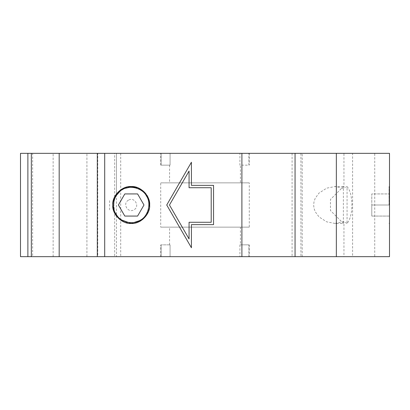 <?xml version="1.0" encoding="UTF-8"?>
<svg xmlns="http://www.w3.org/2000/svg" width="410" height="410" viewBox="0 0 410 410"><rect width="100%" height="100%" fill="white"/><g stroke="black" fill="none" stroke-linecap="round" stroke-linejoin="round"><path stroke-width="0.31" stroke-dasharray="2.05 1.54" d="M347.065 186.596C353.487 193.638 353.487 216.362 347.065 223.404L347.065 186.596L343.954 188.046L343.954 153.34L352.6 153.34L352.6 256.66L300.94 256.66L374.74 256.66L374.74 153.34L389.5 153.34L389.5 256.66L374.74 256.66M389.075 205L389.075 186.55L389.075 205M389.5 223.45L389.075 223.45L389.5 222.712L389.5 187.288L389.5 222.712L389.5 187.288L389.075 186.55L389.5 186.55M347.065 223.404L343.375 221.59L343.375 223.45L335.006 223.45L326.703 221.851L319.021 216.931L315.213 211.698L314.05 208.449L313.64 205L314.05 201.551L315.213 198.302L319.021 193.069L326.703 188.149L335.006 186.55L343.375 188.41L343.954 188.046M335.006 223.45L343.375 221.59L343.375 186.55L330.46 199.465L330.46 210.535L343.375 223.45M389.5 193.93L389.5 216.07L389.5 193.93L371.788 193.93L371.788 205L371.788 193.93L389.5 193.93M389.5 205L371.788 205L371.788 216.07L371.788 205L389.5 205L389.5 186.55L389.5 205M389.5 216.07L371.788 216.07L389.5 216.07M374.74 153.34L343.954 153.34C355.214 153.34 355.214 153.34 343.954 153.34L32.626 153.34L32.626 256.66L116.44 256.66L20.5 256.66L20.5 153.34L32.626 153.34M300.94 153.34L300.94 256.66L300.94 153.34M113.375 209.761L119.961 219.632L131.2 223.45C147.754 224.357 156.328 200.838 143.075 190.875C136.433 185.889 129.411 185.264 121.995 189.01M128.438 200.203C122.103 203.498 127.925 213.62 133.962 209.797C140.297 206.502 134.475 196.38 128.438 200.203M109.603 209.879L109.603 200.121M119.438 219.212L113.344 209.643M149.553 206.881L149.378 208.152M149.25 208.813L148.533 211.319L142.316 219.724M137.591 216.07L143.982 205L137.591 193.93L124.809 193.93L118.418 205L124.809 216.07L137.591 216.07M161.115 153.34L161.115 165.148L170.073 165.148L170.073 153.34L161.115 153.34L170.073 153.34L170.073 165.148L161.115 165.148L161.115 153.34L248.885 153.34L157.394 153.34L252.606 153.34L239.927 153.34L239.927 165.148L248.885 165.148L248.885 153.34L248.885 165.148L239.927 165.148L239.927 153.34L252.606 153.34L161.115 153.34M169.576 165.148L169.576 182.86L240.424 182.86L160.72 182.86L160.72 227.14L249.28 227.14L249.28 182.86L160.72 182.86L249.28 182.86L205 182.86L240.424 182.86L240.424 165.148M161.115 244.852L161.115 256.66L170.073 256.66L170.073 244.852L170.073 256.66L161.115 256.66L161.115 244.852L170.073 244.852L161.115 244.852M248.885 256.66L161.115 256.66L248.885 256.66L239.927 256.66L248.885 256.66L248.885 244.852L248.885 256.66L252.606 256.66L157.394 256.66L248.885 256.66M169.576 244.852L169.576 227.14L249.28 227.14L160.72 227.14L240.424 227.14L240.424 244.852M239.927 244.852L239.927 256.66L239.927 244.852L248.885 244.852L239.927 244.852M295.062 256.66L292.084 256.66L295.062 256.66M97.764 256.66L116.44 256.66L116.44 153.34L97.764 153.34L97.764 256.66L116.44 256.66L116.44 216.07L114.662 213.174C119.008 218.684 114.139 216.711 112.75 205C114.139 193.289 119.008 191.316 114.662 196.826L114.662 153.34M32.626 256.66L343.954 256.66C355.214 256.66 355.214 256.66 343.954 256.66L343.954 221.953M295.062 153.34L292.084 153.34L295.062 153.34M166.737 205L191.419 162.247L191.419 185.371L213.559 185.371L213.559 224.629L191.419 224.629L191.419 247.753L166.737 205M211.201 222.271L211.201 187.729L189.061 187.729L189.061 171.057L169.463 205L189.061 238.943L189.061 222.271L211.201 222.271M20.5 256.66L20.5 153.34L116.44 153.34L20.5 153.34L20.5 256.66M97.764 153.34L116.44 153.34L116.44 193.93L114.662 196.826M120.709 153.34L120.709 256.66M114.677 196.79L114.246 197.722M113.616 199.409L112.75 205L114.047 211.791L118.152 218.048L124.409 222.153L131.2 223.45L141.03 220.611L148.118 212.359M149.389 208.09L149.573 206.701M113.411 200.095L114.662 213.174L114.662 256.66M53.131 256.66L53.131 153.34M302.206 256.66L302.206 153.34M86.92 256.66L86.92 153.34L86.92 256.66M343.375 186.55L335.006 186.55M249.28 153.34L249.28 165.148M160.72 165.148L160.72 153.34M249.28 244.852L249.28 256.66M292.084 153.34L292.084 256.66M160.72 256.66L160.72 244.852"/><path stroke-width="0.61" d="M113.344 209.643L114.19 197.856L121.995 189.01L114.159 197.922L113.375 209.761M142.316 219.724L131.2 223.45L119.438 219.212M121.995 189.01L132.83 186.622L143.075 190.875L148.246 197.943L149.553 206.881M149.378 208.152L149.25 208.813M122.364 189.651C129.565 184.592 142.864 188.175 146.549 196.164C151.608 203.365 148.025 216.664 140.035 220.349C132.835 225.408 119.535 221.825 115.851 213.835C110.792 206.635 114.375 193.335 122.364 189.651M143.982 205L137.591 216.07L124.809 216.07L118.418 205L124.809 193.93L137.591 193.93L143.982 205M149.573 206.701L149.65 205L148.353 198.209L144.248 191.952L137.991 187.847L131.2 186.55C140.328 185.725 150.475 195.872 149.65 205C150.475 214.128 140.328 224.275 131.2 223.45C122.072 224.275 111.925 214.128 112.75 205C111.925 195.872 122.072 185.725 131.2 186.55L121.78 189.138L114.677 196.79M336.338 256.66L104.699 256.66L104.699 153.34L336.338 153.34L336.338 256.66L389.5 256.66L389.5 153.34L336.338 153.34M97.764 256.66L104.699 256.66M27.88 153.34L97.319 153.34L97.319 256.66L27.88 256.66L27.88 153.34L20.5 153.34L20.5 256.66L27.88 256.66M295.062 256.66L295.062 153.34M241.9 256.66L241.9 153.34M169.463 205L189.061 238.943L189.061 222.271L211.201 222.271L211.201 187.729L189.061 187.729L189.061 171.057L169.463 205M213.559 224.629L191.419 224.629L191.419 247.753L166.737 205L191.419 162.247L191.419 185.371L213.559 185.371L213.559 224.629M104.699 153.34L97.764 153.34M114.246 197.722L113.616 199.409M148.118 212.359L149.389 208.09M114.662 196.826L113.411 200.095M31.329 256.66L31.329 153.34M59.178 256.66L59.178 153.34"/></g></svg>
